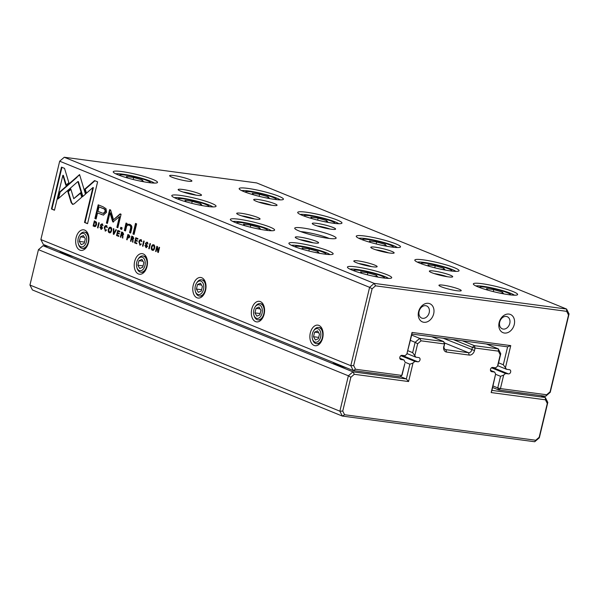 <?xml version="1.0" encoding="UTF-8"?>
<svg xmlns="http://www.w3.org/2000/svg" width="599" height="599" viewBox="0 0 599 599"><rect width="100%" height="100%" fill="white"/><g stroke="black" fill="none" stroke-linecap="round" stroke-linejoin="round"><path stroke-width="0.9" d="M462.45 340.809L474.378 345.66L498.301 348.85L500.764 353.747L498.278 364.08L497.484 366.251L495.643 367.838L492.692 367.442A2.186 1.67 112.1 0 0 490.566 369.119A2.186 1.67 112.1 0 0 491.367 371.575A2.186 1.67 112.1 0 0 491.682 371.657L494.632 372.054L495.62 374.016L491.959 390.398L545.345 397.519L547.815 402.416L539.317 437.802L534.727 441.748L342.336 416.073L32.413 289.946L29.95 285.049L339.873 411.184L348.371 375.798L38.448 249.663L29.95 285.049M73.25 256.627A23.256 2.913 -166.5 0 1 59.645 251.086M372.413 373.14A23.256 2.913 -166.5 0 1 369.119 372.773A23.256 2.913 -166.5 0 1 365.263 372.181M346.484 367.823A23.256 2.913 -166.5 0 1 332.879 362.29M400.417 376.554L406.347 378.972L409.888 364.207L413.025 362.994L414.867 361.407L417.817 361.796A2.186 1.67 112.1 0 0 419.944 360.119A2.186 1.67 112.1 0 0 419.143 357.67A2.186 1.67 112.1 0 0 418.828 357.588L415.878 357.191L412.659 352.654L415.144 342.321L410.405 340.389M48.107 246.391L43.031 245.71L352.961 371.844L406.347 378.972L408.57 381.541L354.301 374.3L350.864 377.258L342.748 411.079L344.59 414.74L535.731 440.25L539.167 437.285L547.284 403.471L545.442 399.81L491.165 392.562L495.62 374.016M404.946 362.2L409.888 364.207M400.836 355.694L414.867 361.407M407.035 353.597L415.878 357.191M407.926 350.729L412.659 352.654M411.678 335.088L419.727 338.368L443.649 341.557L431.729 336.705M497.484 366.251L500.232 354.803L498.39 351.141L475.089 348.034L474.483 350.557A5.241 4.013 -67.9 0 1 469.242 355.08L446.577 352.055A5.241 4.013 -67.9 0 1 443.762 346.462L444.705 343.654L444.099 346.185A3.272 2.508 112.1 0 0 445.386 349.554A3.272 2.508 112.1 0 0 445.858 349.681L468.523 352.706A3.272 2.508 112.1 0 0 471.802 349.883L472.409 347.353L453.338 339.588M498.39 351.141L498.301 348.85L486.373 343.998M490.469 370.354L494.632 372.054M523.504 393.303A23.256 2.913 -166.5 0 1 520.209 392.937A23.256 2.913 -166.5 0 1 516.36 392.345M545.442 399.81L545.345 397.519L540.583 395.58M444.705 343.654L443.649 341.557L444.368 343.931L421.075 340.824L417.638 343.781L414.89 355.229M413.025 362.994L408.57 381.541M417.638 343.781L415.144 342.321L419.727 338.368L421.075 340.824M344.59 414.74L342.336 416.073L339.873 411.184L342.748 411.079M43.031 245.71L38.448 249.663M350.864 377.258L348.371 375.798L352.961 371.844L354.301 374.3M500.232 354.803L500.764 353.747M474.378 345.66L472.409 347.353L475.089 348.034L474.378 345.66M535.731 440.25L534.727 441.748M539.167 437.285L539.317 437.802M491.959 390.398L491.165 392.562M547.284 403.471L547.815 402.416M337.671 364.237A20.636 2.583 13.5 0 0 336.226 364.259M64.437 253.033A20.636 2.583 13.5 0 0 62.992 253.055M495.598 374.3L500.539 376.307L503.677 375.086L500.442 388.586L546.655 394.756L550.084 391.791L568.518 315.007L566.676 311.345L566.587 309.054L256.664 182.927L64.273 157.252L374.195 283.379L566.587 309.054L569.05 313.951L550.241 392.3L545.652 396.253L498.81 390.001L492.655 387.501M95.054 226.617L94.23 226.437L95.66 226.355L96.544 224.655L96.461 222.222L94.343 220.881L93.122 225.988L94.814 226.609M128.972 237.968L128.201 237.803L129.916 236.897L129.114 235.033L127.894 234.531L126.666 239.637L127.138 239.832L127.677 237.586L128.733 237.953M133.802 238.402L132.956 236.598L131.728 236.096L130.5 241.195L130.964 241.39L131.518 239.083L132.109 239.323L132.693 240.132L132.469 242.003L132.971 242.206L132.866 239.345L133.802 238.402M105.694 231.057L105.08 230.944L106.712 230.009L105.222 230.36L104.758 227.927L106.218 226.22L107.273 227.613L106.39 225.696C105.409 225.336 104.69 226.018 104.248 227.747L105.446 231.049M106.697 229.859L105.222 230.36M72.397 204.281L74.051 203.937L81.756 197.198L80.438 192.833L73.752 198.681L70.794 188.992L67.807 191.605L71.206 202.776L72.764 204.379M113.338 234.216L113.855 234.426L116.386 229.851L115.884 229.642L113.81 233.535L113.87 228.825L113.346 228.616L113.338 234.216L113.847 234.284L113.847 233.535M117.763 230.413L116.535 235.519L118.752 236.418L118.894 235.804L117.149 235.1L117.569 233.363L119.201 234.022L119.343 233.423L117.711 232.756L118.085 231.207L119.793 231.895L119.935 231.296L117.763 230.413M123.671 234.276L122.832 232.472L121.597 231.97L120.377 237.077L120.841 237.264L121.395 234.965L122.57 236.006L122.346 237.878L122.847 238.08L122.743 235.22L123.671 234.276M146.493 247.657L145.849 247.537L147.541 246.526L145.991 243.344L146.972 242.827L148.013 244.025L147.152 242.288L145.482 243.187L145.617 244.37L147.04 246.391L145.976 246.93L144.891 245.493L146.246 247.649M147.654 242.348L145.991 243.254L146.119 244.437L147.541 246.459L145.976 246.93M147.152 242.288L146.74 242.168M126.022 223.068L124.345 230.48L125.498 230.952L126.479 226.886C126.928 225.329 127.879 224.805 129.324 225.321C130.537 225.801 130.941 226.841 130.53 228.451L129.534 232.592L130.664 233.056L131.713 228.691C132.222 226.579 131.593 225.164 129.833 224.445L128.875 224.176L126.913 224.842L127.153 223.532L126.022 223.068M82.467 196.719L85.477 194.173L79.577 174.579L59.593 192.047L57.923 199.025L77.892 181.564L82.467 196.719M58.575 198.449L60.102 192.114L77.084 177.259L76.575 177.192L79.689 174.975M135.494 223.412L132.956 233.984L134.086 234.441L136.624 223.869L135.494 223.412M101.501 229.35L100.857 229.23L102.549 228.212L100.999 225.037L101.98 224.52L103.021 225.711L102.159 223.974L100.497 224.88L100.625 226.055L102.047 228.077L100.991 228.616L99.898 227.178L101.253 229.342M101.501 228.691L100.991 228.616M102.159 223.974L101.748 223.861M153.022 250.315L152.393 250.202C154.385 251.543 155.882 245.313 153.658 244.931C151.659 243.606 150.184 249.828 152.393 250.202L152.775 250.307M153.658 244.931L153.284 244.826M79.899 250.12A10.37 6.544 97.6 0 1 77.518 233.954A10.37 6.544 97.6 0 1 88.375 234.838A10.37 6.544 97.6 0 1 86.78 246.795A10.37 6.544 97.6 0 1 79.899 250.12M138.451 273.945A10.37 6.544 97.6 0 1 136.063 257.78A10.37 6.544 97.6 0 1 146.927 258.671A10.37 6.544 97.6 0 1 145.332 270.628A10.37 6.544 97.6 0 1 138.451 273.945M196.996 297.778A10.37 6.544 97.6 0 1 194.615 281.612A10.37 6.544 97.6 0 1 205.472 282.496A10.37 6.544 97.6 0 1 203.877 294.453A10.37 6.544 97.6 0 1 196.996 297.778M255.548 321.603A10.37 6.544 97.6 0 1 253.167 305.438A10.37 6.544 97.6 0 1 264.024 306.329A10.37 6.544 97.6 0 1 262.429 318.286A10.37 6.544 97.6 0 1 255.548 321.603M314.101 345.436A10.37 6.544 97.6 0 1 311.712 329.263A10.37 6.544 97.6 0 1 322.576 330.154A10.37 6.544 97.6 0 1 320.982 342.111A10.37 6.544 97.6 0 1 314.101 345.436M372.099 288.8L369.605 287.333L59.683 161.198L40.874 239.555L350.797 365.69L369.605 287.333L374.195 283.379L375.536 285.835L372.099 288.8L353.665 365.577L355.514 369.246L401.727 375.416L404.849 363.541L402.064 375.139L400.102 376.831L353.26 370.579L43.338 244.452L40.874 239.555M140.301 245.141L139.687 245.028L141.319 244.093L139.829 244.444L139.365 242.011L140.825 240.304L141.881 241.697L140.997 239.78C140.016 239.42 139.297 240.102 138.856 241.831L140.054 245.133M141.304 243.943L139.829 244.444M135.771 237.743L134.55 242.85L136.759 243.748L136.901 243.134L135.164 242.423L135.576 240.686L137.208 241.352L137.358 240.753L135.726 240.087L136.093 238.529L137.8 239.226L137.942 238.627L135.771 237.743M64.542 168.379L61.472 167.136L51.424 208.984L54.472 210.227L62.858 175.312L65.868 185.293L68.863 182.68L64.542 168.379M109.969 232.794L109.34 232.682C111.332 234.022 112.829 227.792 110.605 227.41C108.606 226.085 107.131 232.3 109.34 232.682L109.722 232.786M110.605 227.41L110.231 227.306M120.796 227.276L120.406 228.878L121.732 229.417L122.114 227.815L120.796 227.276M156.818 246.309L155.598 251.415L156.032 251.587L157.065 247.252L157.769 252.299L158.338 252.531L159.566 247.424L159.147 247.252L158.143 251.415L157.485 246.578L156.818 246.309M97.51 227.77L97.974 227.964L99.202 222.858L98.738 222.663L97.51 227.77L98.004 227.837M148.769 248.63L149.233 248.825L150.461 243.718L149.99 243.523L148.769 248.63L149.263 248.697M112.956 222.004L119.441 216.673L116.887 227.321L117.853 227.71L121.08 214.255L120.122 213.865L113.496 219.751L110.628 210.002L109.654 209.605L106.427 223.06L107.386 223.457L109.954 212.787L112.597 221.443L112.956 222.004L113.496 221.81M106.023 208.692L103.088 206.805L98.191 204.813L94.904 218.5L96.117 218.994L97.562 212.967L103.38 215.101L106.517 212.271L106.023 208.692M142.502 246.084L142.966 246.271L144.194 241.165L143.723 240.978L142.502 246.084L142.996 246.144M97.607 181.834L94.56 180.599L84.759 189.149L86.076 193.514L92.882 187.577L84.511 222.446L87.559 223.689L97.607 181.834M328.117 238.312A21.287 2.666 -166.5 0 1 307.22 233.73A21.287 2.666 -166.5 0 1 294.813 228.548A21.287 2.666 -166.5 0 1 316.055 230.555A21.287 2.666 -166.5 0 1 335.882 238.409A21.287 2.666 -166.5 0 1 328.117 238.312M173.935 175.567A11.463 1.438 13.5 0 0 169.667 175.866A11.463 1.438 13.5 0 0 180.426 179.745A11.463 1.438 13.5 0 0 191.777 181.175A11.463 1.438 13.5 0 0 186.439 178.42A11.463 1.438 13.5 0 0 173.935 175.567M456.925 290.74A11.463 1.438 -166.5 0 1 445.678 288.269A11.463 1.438 -166.5 0 1 438.992 285.483A11.463 1.438 -166.5 0 1 450.426 286.562A11.463 1.438 -166.5 0 1 461.11 290.792A11.463 1.438 -166.5 0 1 456.925 290.74M272.53 205.36A12.01 1.505 -166.5 0 1 260.745 202.776A12.01 1.505 -166.5 0 1 253.751 199.856A12.01 1.505 -166.5 0 1 265.731 200.987A12.01 1.505 -166.5 0 1 276.918 205.42A12.01 1.505 -166.5 0 1 272.53 205.36M196.989 195.281A12.01 1.505 -166.5 0 1 185.203 192.698A12.01 1.505 -166.5 0 1 178.203 189.771A12.01 1.505 -166.5 0 1 190.183 190.909A12.01 1.505 -166.5 0 1 201.369 195.334A12.01 1.505 -166.5 0 1 196.989 195.281M331.082 229.192A12.01 1.505 -166.5 0 1 319.297 226.609A12.01 1.505 -166.5 0 1 312.296 223.682A12.01 1.505 -166.5 0 1 324.276 224.812A12.01 1.505 -166.5 0 1 335.462 229.245A12.01 1.505 -166.5 0 1 331.082 229.192M255.533 219.107A12.01 1.505 -166.5 0 1 243.748 216.524A12.01 1.505 -166.5 0 1 236.755 213.603A12.01 1.505 -166.5 0 1 248.735 214.734A12.01 1.505 -166.5 0 1 259.921 219.167A12.01 1.505 -166.5 0 1 255.533 219.107M389.635 253.018A12.01 1.505 -166.5 0 1 377.849 250.434A12.01 1.505 -166.5 0 1 370.848 247.514A12.01 1.505 -166.5 0 1 382.828 248.645A12.01 1.505 -166.5 0 1 394.015 253.07A12.01 1.505 -166.5 0 1 389.635 253.018M314.086 242.939A12.01 1.505 -166.5 0 1 302.3 240.356A12.01 1.505 -166.5 0 1 295.3 237.429A12.01 1.505 -166.5 0 1 307.28 238.559A12.01 1.505 -166.5 0 1 318.466 242.992A12.01 1.505 -166.5 0 1 314.086 242.939M448.179 276.85A12.01 1.505 -166.5 0 1 436.394 274.267A12.01 1.505 -166.5 0 1 429.401 271.34A12.01 1.505 -166.5 0 1 441.381 272.47A12.01 1.505 -166.5 0 1 452.567 276.903A12.01 1.505 -166.5 0 1 448.179 276.85M372.638 266.765A12.01 1.505 -166.5 0 1 360.853 264.181A12.01 1.505 -166.5 0 1 353.852 261.261A12.01 1.505 -166.5 0 1 365.832 262.392A12.01 1.505 -166.5 0 1 377.018 266.817A12.01 1.505 -166.5 0 1 372.638 266.765M274.851 199.415A22.762 2.853 -166.5 0 1 252.508 194.518A22.762 2.853 -166.5 0 1 239.248 188.977A22.762 2.853 -166.5 0 1 261.95 191.126A22.762 2.853 -166.5 0 1 283.155 199.519A22.762 2.853 -166.5 0 1 274.851 199.415M148.941 182.613A22.762 2.853 -166.5 0 1 126.599 177.716A22.762 2.853 -166.5 0 1 113.331 172.175A22.762 2.853 -166.5 0 1 136.04 174.316A22.762 2.853 -166.5 0 1 157.245 182.717A22.762 2.853 -166.5 0 1 148.941 182.613M333.396 223.247A22.762 2.853 -166.5 0 1 311.061 218.343A22.762 2.853 -166.5 0 1 297.793 212.802A22.762 2.853 -166.5 0 1 320.502 214.951A22.762 2.853 -166.5 0 1 341.707 223.345A22.762 2.853 -166.5 0 1 333.396 223.247M207.486 206.445A22.762 2.853 -166.5 0 1 185.151 201.541A22.762 2.853 -166.5 0 1 171.883 196A22.762 2.853 -166.5 0 1 194.593 198.149A22.762 2.853 -166.5 0 1 215.797 206.543A22.762 2.853 -166.5 0 1 207.486 206.445M391.948 247.073A22.762 2.853 -166.5 0 1 369.613 242.176A22.762 2.853 -166.5 0 1 356.345 236.635A22.762 2.853 -166.5 0 1 379.047 238.776A22.762 2.853 -166.5 0 1 400.252 247.177A22.762 2.853 -166.5 0 1 391.948 247.073M266.038 230.271A22.762 2.853 -166.5 0 1 243.696 225.374A22.762 2.853 -166.5 0 1 230.435 219.833A22.762 2.853 -166.5 0 1 253.137 221.974A22.762 2.853 -166.5 0 1 274.342 230.375A22.762 2.853 -166.5 0 1 266.038 230.271M450.5 270.905A22.762 2.853 -166.5 0 1 428.158 266.001A22.762 2.853 -166.5 0 1 414.897 260.46A22.762 2.853 -166.5 0 1 437.599 262.609A22.762 2.853 -166.5 0 1 458.804 271.003A22.762 2.853 -166.5 0 1 450.5 270.905M324.591 254.103A22.762 2.853 -166.5 0 1 302.248 249.199A22.762 2.853 -166.5 0 1 288.988 243.658A22.762 2.853 -166.5 0 1 311.69 245.807A22.762 2.853 -166.5 0 1 332.894 254.201A22.762 2.853 -166.5 0 1 324.591 254.103M509.045 294.73A22.762 2.853 -166.5 0 1 486.71 289.834A22.762 2.853 -166.5 0 1 473.442 284.293A22.762 2.853 -166.5 0 1 496.152 286.434A22.762 2.853 -166.5 0 1 517.356 294.835A22.762 2.853 -166.5 0 1 509.045 294.73M383.135 277.929A22.762 2.853 -166.5 0 1 360.8 273.032A22.762 2.853 -166.5 0 1 347.532 267.491A22.762 2.853 -166.5 0 1 370.242 269.632A22.762 2.853 -166.5 0 1 391.446 278.026A22.762 2.853 -166.5 0 1 383.135 277.929M493.022 385.981L497.754 387.905L500.539 376.307M503.677 375.086L505.519 373.506L508.469 373.896A2.186 1.67 112.1 0 0 510.595 372.219A2.186 1.67 112.1 0 0 509.801 369.77A2.186 1.67 112.1 0 0 509.479 369.688L506.529 369.291L503.317 364.754L507.615 346.836L411.925 334.062L406.826 354.151L404.991 355.739L402.041 355.349A2.186 1.67 112.1 0 0 399.907 357.026A2.186 1.67 112.1 0 0 400.709 359.475A2.186 1.67 112.1 0 0 401.023 359.557L403.981 359.954L404.969 361.916M491.494 367.793L505.519 373.506M497.687 365.69L506.529 369.291M498.578 362.829L503.317 364.754M399.818 358.262L403.981 359.954M406.826 354.151L412.045 332.445L510.752 345.616L505.541 367.329M566.676 311.345L375.536 285.835M504.418 333.037A9.824 7.525 -67.9 0 1 501.288 317.942A9.824 7.525 -67.9 0 1 514.376 319.686A9.824 7.525 -67.9 0 1 504.418 333.037M423.837 322.277A9.824 7.525 -67.9 0 1 420.708 307.19A9.824 7.525 -67.9 0 1 433.796 308.934A9.824 7.525 -67.9 0 1 423.837 322.277M349.958 269.138A20.636 2.583 -166.5 0 1 369.688 271.946A20.636 2.583 -166.5 0 1 388.534 278.4M384.693 278.123A16.046 2.014 13.5 0 0 384.655 277.771A16.046 2.014 13.5 0 0 375.303 273.863A16.046 2.014 13.5 0 0 359.557 270.411A16.046 2.014 13.5 0 0 353.702 270.344A16.046 2.014 13.5 0 0 353.507 270.636M373.521 276.229L377.632 276.775L376.389 275.27L367.876 272.8L360.605 271.834L361.848 273.331M376.075 276.566L376.389 275.27M367.389 274.814L367.876 272.8M475.868 285.94A20.636 2.583 -166.5 0 1 495.598 288.748A20.636 2.583 -166.5 0 1 514.444 295.202M291.413 245.313A20.636 2.583 -166.5 0 1 311.136 248.121A20.636 2.583 -166.5 0 1 329.982 254.568M417.323 262.115A20.636 2.583 -166.5 0 1 437.045 264.923A20.636 2.583 -166.5 0 1 455.891 271.377M232.861 221.48A20.636 2.583 -166.5 0 1 252.583 224.288A20.636 2.583 -166.5 0 1 271.429 230.742M358.771 238.282A20.636 2.583 -166.5 0 1 378.493 241.09A20.636 2.583 -166.5 0 1 397.347 247.544M174.309 197.655A20.636 2.583 -166.5 0 1 194.031 200.463A20.636 2.583 -166.5 0 1 212.885 206.917M300.219 214.457A20.636 2.583 -166.5 0 1 319.941 217.265A20.636 2.583 -166.5 0 1 338.794 223.719M115.764 173.822A20.636 2.583 -166.5 0 1 135.486 176.63A20.636 2.583 -166.5 0 1 154.332 183.084M241.674 190.624A20.636 2.583 -166.5 0 1 261.396 193.44A20.636 2.583 -166.5 0 1 280.242 199.886M510.603 294.925A16.046 2.014 13.5 0 0 510.565 294.573A16.046 2.014 13.5 0 0 501.213 290.672A16.046 2.014 13.5 0 0 485.467 287.213A16.046 2.014 13.5 0 0 479.612 287.146A16.046 2.014 13.5 0 0 479.417 287.438M499.431 293.031L503.542 293.577L502.299 292.08L493.786 289.609L486.515 288.636L487.758 290.133M326.141 254.29A16.046 2.014 13.5 0 0 326.111 253.946A16.046 2.014 13.5 0 0 316.751 250.038A16.046 2.014 13.5 0 0 301.005 246.586A16.046 2.014 13.5 0 0 295.15 246.511A16.046 2.014 13.5 0 0 294.955 246.803M314.977 252.396L319.08 252.943L317.837 251.445L309.324 248.974L302.053 248.001L303.296 249.506M452.058 271.092A16.046 2.014 13.5 0 0 452.02 270.748A16.046 2.014 13.5 0 0 442.668 266.84A16.046 2.014 13.5 0 0 426.915 263.388A16.046 2.014 13.5 0 0 421.06 263.313A16.046 2.014 13.5 0 0 420.865 263.605M440.886 269.198L444.99 269.752L443.747 268.247L435.233 265.776L427.963 264.81L429.206 266.308M267.596 230.465A16.046 2.014 13.5 0 0 267.558 230.113A16.046 2.014 13.5 0 0 258.206 226.212A16.046 2.014 13.5 0 0 242.453 222.753A16.046 2.014 13.5 0 0 236.598 222.686A16.046 2.014 13.5 0 0 236.41 222.978M256.424 228.571L260.535 229.118L259.285 227.62L250.771 225.149L243.501 224.176L244.751 225.673M393.506 247.267A16.046 2.014 13.5 0 0 393.468 246.915A16.046 2.014 13.5 0 0 384.116 243.014A16.046 2.014 13.5 0 0 368.363 239.555A16.046 2.014 13.5 0 0 362.507 239.488A16.046 2.014 13.5 0 0 362.32 239.78M382.334 245.373L386.445 245.919L385.194 244.422L376.681 241.951L369.418 240.978L370.661 242.475M209.044 206.633A16.046 2.014 13.5 0 0 209.006 206.288A16.046 2.014 13.5 0 0 199.654 202.38A16.046 2.014 13.5 0 0 183.908 198.928A16.046 2.014 13.5 0 0 178.045 198.853A16.046 2.014 13.5 0 0 177.858 199.145M197.872 204.738L201.983 205.292L200.74 203.787L192.227 201.316L184.956 200.351L186.199 201.848M334.953 223.434A16.046 2.014 13.5 0 0 334.916 223.09A16.046 2.014 13.5 0 0 325.564 219.182A16.046 2.014 13.5 0 0 309.818 215.73A16.046 2.014 13.5 0 0 303.963 215.655A16.046 2.014 13.5 0 0 303.768 215.947M323.782 221.54L327.893 222.094L326.65 220.589L318.136 218.118L310.866 217.152L312.109 218.65M150.491 182.807A16.046 2.014 13.5 0 0 150.454 182.455A16.046 2.014 13.5 0 0 141.102 178.554A16.046 2.014 13.5 0 0 125.356 175.095A16.046 2.014 13.5 0 0 119.501 175.028A16.046 2.014 13.5 0 0 119.306 175.32M139.327 180.913L143.431 181.46L142.188 179.962L133.674 177.491L126.404 176.518L127.647 178.015M276.401 199.609A16.046 2.014 13.5 0 0 276.364 199.265A16.046 2.014 13.5 0 0 267.012 195.356A16.046 2.014 13.5 0 0 251.266 191.897A16.046 2.014 13.5 0 0 245.41 191.83A16.046 2.014 13.5 0 0 245.216 192.122M265.237 197.715L269.34 198.262L268.097 196.764L259.584 194.293L252.314 193.32L253.557 194.825M501.984 293.368L502.299 292.08M493.299 291.616L493.786 289.609M317.53 252.741L317.837 251.445M308.844 250.981L309.324 248.974M443.44 269.543L443.747 268.247M434.754 267.783L435.233 265.776M258.978 228.908L259.285 227.62M250.292 227.156L250.771 225.149M384.887 245.71L385.194 244.422M376.202 243.958L376.681 241.951M200.425 205.083L200.74 203.787M191.74 203.323L192.227 201.316M326.335 221.885L326.65 220.589M317.65 220.125L318.136 218.118M141.881 181.25L142.188 179.962M133.195 179.498L133.674 177.491M267.79 198.059L268.097 196.764M259.105 196.3L259.584 194.293M358.756 263.53A9.824 1.228 -166.5 0 1 359.123 263.575A9.824 1.228 -166.5 0 1 371.62 266.622M434.297 273.616A9.824 1.228 -166.5 0 1 434.664 273.661A9.824 1.228 -166.5 0 1 447.168 276.701M300.204 239.705A9.824 1.228 -166.5 0 1 300.571 239.75A9.824 1.228 -166.5 0 1 313.075 242.79M375.753 249.783A9.824 1.228 -166.5 0 1 376.12 249.828A9.824 1.228 -166.5 0 1 388.616 252.875M241.652 215.872A9.824 1.228 -166.5 0 1 242.018 215.917A9.824 1.228 -166.5 0 1 254.523 218.964M317.2 225.958A9.824 1.228 -166.5 0 1 317.567 226.003A9.824 1.228 -166.5 0 1 330.071 229.043M183.099 192.047A9.824 1.228 -166.5 0 1 183.466 192.092A9.824 1.228 -166.5 0 1 195.97 195.132M258.648 202.125A9.824 1.228 -166.5 0 1 259.015 202.177A9.824 1.228 -166.5 0 1 271.519 205.217M422.647 318.324A6.552 5.017 -67.9 0 1 421.689 318.076A6.552 5.017 -67.9 0 1 419.517 310.117A6.552 5.017 -67.9 0 1 426.63 305.939A6.552 5.017 -67.9 0 1 429.026 313.292A6.552 5.017 -67.9 0 1 422.647 318.324M503.227 329.083A6.552 5.017 -67.9 0 1 502.276 328.829A6.552 5.017 -67.9 0 1 500.098 320.869A6.552 5.017 -67.9 0 1 507.211 316.691A6.552 5.017 -67.9 0 1 509.607 324.052A6.552 5.017 -67.9 0 1 503.227 329.083M313.532 331A6.881 4.343 -82.4 0 0 312.468 338.929A6.881 4.343 -82.4 0 0 319.671 339.513A6.881 4.343 -82.4 0 0 318.091 328.791A6.881 4.343 -82.4 0 0 313.532 331L313.973 330.289A8.184 5.166 97.6 0 1 318.593 327.451L319.26 327.541A8.184 5.166 97.6 0 1 320.076 327.758A8.184 5.166 97.6 0 1 322.764 330.88M321.356 341.46A8.184 5.166 97.6 0 1 317.096 343.766L316.422 343.676A8.184 5.166 97.6 0 1 312.708 339.73L312.468 338.929M318.593 327.451A8.184 5.166 97.6 0 1 319.402 327.668A8.184 5.166 97.6 0 1 322.524 336.9A8.184 5.166 97.6 0 1 316.422 343.676M318.391 338.705L319.484 334.145L317.597 330.865L314.61 332.153L313.509 336.713L315.403 339.992L318.391 338.705M318.653 332.692L314.61 332.153M318.705 337.409L313.509 336.713M254.979 307.167A6.881 4.343 -82.4 0 0 253.924 315.096A6.881 4.343 -82.4 0 0 261.127 315.688A6.881 4.343 -82.4 0 0 259.539 304.966A6.881 4.343 -82.4 0 0 254.979 307.167L255.421 306.456A8.184 5.166 97.6 0 1 260.041 303.618L260.715 303.708A8.184 5.166 97.6 0 1 261.523 303.925A8.184 5.166 97.6 0 1 264.219 307.047M262.804 317.635A8.184 5.166 97.6 0 1 258.543 319.941L257.877 319.851A8.184 5.166 97.6 0 1 254.163 315.898L253.924 315.096M196.427 283.342A6.881 4.343 -82.4 0 0 195.371 291.271A6.881 4.343 -82.4 0 0 202.574 291.855A6.881 4.343 -82.4 0 0 200.994 281.141A6.881 4.343 -82.4 0 0 196.427 283.342L196.869 282.631A8.184 5.166 97.6 0 1 201.489 279.793L202.162 279.883A8.184 5.166 97.6 0 1 202.971 280.1A8.184 5.166 97.6 0 1 205.667 283.222M204.252 293.81A8.184 5.166 97.6 0 1 199.999 296.108L199.325 296.018A8.184 5.166 97.6 0 1 195.611 292.072L195.371 291.271M137.882 259.509A6.881 4.343 -82.4 0 0 136.819 267.439A6.881 4.343 -82.4 0 0 144.022 268.03A6.881 4.343 -82.4 0 0 142.442 257.308A6.881 4.343 -82.4 0 0 137.882 259.509L138.324 258.805A8.184 5.166 97.6 0 1 142.944 255.96L143.61 256.05A8.184 5.166 97.6 0 1 144.426 256.267A8.184 5.166 97.6 0 1 147.114 259.389M145.707 269.977A8.184 5.166 97.6 0 1 141.446 272.283L140.772 272.193A8.184 5.166 97.6 0 1 137.059 268.24L136.819 267.439M79.33 235.684A6.881 4.343 -82.4 0 0 78.274 243.613A6.881 4.343 -82.4 0 0 85.47 244.205A6.881 4.343 -82.4 0 0 83.89 233.483A6.881 4.343 -82.4 0 0 79.33 235.684L79.772 234.973A8.184 5.166 97.6 0 1 84.392 232.135L85.058 232.225A8.184 5.166 97.6 0 1 85.874 232.442A8.184 5.166 97.6 0 1 88.57 235.564M87.155 246.152A8.184 5.166 97.6 0 1 82.894 248.458L82.228 248.368A8.184 5.166 97.6 0 1 78.514 244.414L78.274 243.613M260.041 303.618A8.184 5.166 97.6 0 1 260.857 303.835A8.184 5.166 97.6 0 1 263.972 313.075A8.184 5.166 97.6 0 1 257.877 319.851M259.839 314.872L260.939 310.312L259.045 307.04L256.058 308.328L254.964 312.888L256.859 316.16L259.839 314.872M201.489 279.793A8.184 5.166 97.6 0 1 202.305 280.01A8.184 5.166 97.6 0 1 205.427 289.242A8.184 5.166 97.6 0 1 199.325 296.018M201.294 291.047L202.387 286.487L200.493 283.215L197.505 284.503L196.412 289.062L198.306 292.334L201.294 291.047M142.944 255.96A8.184 5.166 97.6 0 1 143.753 256.177A8.184 5.166 97.6 0 1 146.875 265.417A8.184 5.166 97.6 0 1 140.772 272.193M142.742 267.214L143.835 262.654L141.948 259.382L138.961 260.67L137.86 265.23L139.754 268.502L142.742 267.214M84.392 232.135A8.184 5.166 97.6 0 1 85.2 232.352A8.184 5.166 97.6 0 1 88.323 241.592A8.184 5.166 97.6 0 1 82.228 248.368M84.189 243.389L85.29 238.829L83.396 235.557L80.408 236.845L79.315 241.404L81.202 244.677L84.189 243.389M260.101 308.867L256.058 308.328M260.153 313.577L254.964 312.888M201.549 285.042L197.505 284.503M201.601 289.751L196.412 289.062M143.004 261.209L138.961 260.67M143.056 265.926L137.86 265.23M84.452 237.384L80.408 236.845M84.504 242.093L79.315 241.404M355.514 369.246L353.26 370.579L350.797 365.69L353.665 365.577M64.273 157.252L59.683 161.198M497.754 387.905L498.81 390.001L500.442 388.586L497.754 387.905M546.655 394.756L545.652 396.253M550.084 391.791L550.241 392.3M568.518 315.007L569.05 313.951M402.064 375.139L400.102 376.831M507.615 346.836L510.752 345.616M411.925 334.062L412.045 332.445M300.728 231.618A18.015 2.261 -166.5 0 1 303.933 231.94A18.015 2.261 -166.5 0 1 329.225 238.454M152.902 250.27C150.686 249.888 152.161 243.673 154.168 244.998M154.025 245.56C155.141 247.522 154.812 248.899 153.037 249.678L152.535 249.611C154.31 248.832 154.639 247.454 153.524 245.493L154.025 245.56L153.524 245.493C151.749 246.264 151.42 247.642 152.535 249.611M141.903 241.569L141.327 240.371M141.888 241.562L141.386 241.494M140.188 245.096L139.365 241.899C139.807 240.169 140.518 239.488 141.499 239.847M101.358 229.297L100.4 227.246M102.534 225.598L103.035 225.666L102.489 224.588M101.493 228.683L102.556 228.144L101.134 226.123L100.999 224.947L102.669 224.041M136.789 243.621L135.052 242.909L135.172 242.43M135.584 240.693L135.733 240.087M136.1 238.537L136.25 237.93M135.052 242.909L134.55 242.85M137.238 241.225L135.576 240.686M137.83 239.098L136.093 238.529M134.116 234.321L133.457 234.052L135.966 223.607M133.457 234.052L132.956 233.984M54.502 210.099L51.926 209.051L61.944 167.323M51.926 209.051L51.424 208.984M66.249 184.956L63.359 175.38L62.858 175.312M109.849 232.749C107.633 232.367 109.108 226.152 111.115 227.478M110.972 228.039C112.088 230.001 111.758 231.379 109.984 232.157L109.482 232.09C111.257 231.311 111.586 229.934 110.471 227.972L110.972 228.039L110.471 227.972C108.696 228.743 108.367 230.121 109.482 232.09M60.102 192.114L59.593 192.047M82.857 196.397L78.394 181.632L77.892 181.564M121.762 229.29L120.916 228.945L121.268 227.47M120.916 228.945L120.406 228.878M125.528 230.825L124.847 230.548L126.524 223.135M124.847 230.548L124.345 230.48M130.694 232.929L130.035 232.659L131.031 228.518C131.443 226.909 131.046 225.868 129.826 225.389M130.035 232.659L129.534 232.592M126.913 224.842L129.137 224.221M157.11 247.26L157.297 246.496M156.054 251.475L155.598 251.415M158.368 252.404L157.574 247.32L157.065 247.252M158.271 252.359L157.769 252.299M158.593 251.475L158.143 251.415M146.351 247.604L145.392 245.56M147.526 243.905L148.028 243.973L147.474 242.894M122.57 236.006L123.072 236.073L122.488 235.272L121.395 234.965L121.552 234.344M121.919 232.809L122.076 232.165M121.911 232.809L121.545 234.336L123.154 234.149L121.911 232.809L123.102 233.153L123.664 234.216L122.735 234.681M122.226 234.613L122.773 234.696M120.871 237.144L120.377 237.077M122.847 237.945L122.346 237.878M118.782 236.291L117.045 235.587L117.157 235.1M117.576 233.363L117.718 232.756M119.822 231.768L118.085 231.207L118.235 230.608M117.045 235.587L116.535 235.519M119.231 233.895L117.569 233.363M114.327 233.58L116.326 229.829M114.312 233.603L113.81 233.535M113.847 230.525L113.855 228.818M117.883 227.59L117.389 227.388L119.95 216.733L119.441 216.673M117.389 227.388L116.887 227.321M113.496 219.751L120.519 214.023M107.423 223.33L106.929 223.127L110.134 209.8M106.929 223.127L106.427 223.06M113.458 222.072L110.456 212.855L109.954 212.787M113.099 221.51L112.597 221.443M96.147 218.867L95.413 218.568L98.663 205.008M103.62 215.131L97.562 212.967M99.015 206.902L97.937 211.387L103.215 213.386L104.93 211.769C105.387 210.009 104.608 208.871 102.601 208.362L99.015 206.902L103.103 208.43C105.11 208.939 105.888 210.077 105.431 211.836L103.455 213.401M95.413 218.568L94.904 218.5M73.018 204.394L71.708 202.844L68.308 191.673L70.922 189.396M73.752 198.681L80.558 193.237M68.308 191.673L67.807 191.605M106.779 227.41L107.281 227.478L106.719 226.287M105.581 231.012L104.758 227.815C105.199 226.085 105.911 225.404 106.892 225.763M132.693 240.132L133.195 240.199L132.611 239.39L131.518 239.083L131.675 238.462L132.896 238.821M132.858 238.806L133.787 238.335L133.225 237.271L132.035 236.927L132.199 236.283M132.469 242.003L132.993 241.854M130.994 241.262L130.5 241.195M132.357 238.739L133.285 238.267L132.035 236.927L131.668 238.462M127.684 237.586L127.834 236.957M128.5 237.234L129.421 236.71L128.223 235.31L127.827 236.957L129.294 237.384L129.923 236.777L129.399 235.654L128.223 235.31L128.366 234.726M128.703 237.87L127.677 237.586M127.168 239.705L126.666 239.637M94.732 226.504L93.624 226.055L93.744 225.568L95.016 225.95M94.986 225.935L96.559 224.52L95.847 221.967L94.679 221.63L94.822 221.076M93.624 226.055L93.122 225.988M94.477 225.868L96.05 224.453L95.346 221.9L94.679 221.63L93.736 225.568M86.458 193.185L85.26 189.217L94.956 180.756M85.26 189.217L84.759 189.149M87.589 223.562L85.013 222.514L93.384 187.644L92.882 187.577M85.013 222.514L84.511 222.446M401.936 355.334L417.817 361.796M444.96 349.314L445.858 349.681L446.577 352.055M444.301 342.845L468.523 352.706L469.242 355.08M443.193 338.24L474.483 350.557M491.075 371.41L491.682 371.657M492.588 367.434L508.469 373.896M400.424 359.31L401.023 359.557M139.365 241.899L138.856 241.831M100.999 224.947L100.497 224.88M101.134 226.123L100.625 226.055M101.823 226.819L101.321 226.751M102.556 228.144L102.047 228.077M126.045 225.553L125.543 225.486M131.031 228.518L130.53 228.451M145.991 243.254L145.482 243.187M146.119 244.437L145.617 244.37M146.815 245.133L146.306 245.066M147.541 246.459L147.04 246.391M122.488 235.272L121.979 235.205M123.664 234.216L123.154 234.149M123.102 233.153L122.593 233.086M101.8 214.554L101.298 214.487M105.431 211.836L104.93 211.769M103.103 208.43L102.601 208.362M71.708 202.844L71.206 202.776M104.758 227.815L104.248 227.747M132.611 239.39L132.109 239.323M133.787 238.335L133.285 238.267M133.225 237.271L132.723 237.204M129.923 236.777L129.421 236.71M129.399 235.654L128.897 235.587M96.559 224.52L96.05 224.453M95.847 221.967L95.346 221.9M353.702 270.344L353.328 270.561M362.507 239.488L362.133 239.712M393.468 246.915L393.7 247.29M295.15 246.511L294.775 246.736M119.501 175.028L119.126 175.252M150.454 182.455L150.686 182.83M303.963 215.655L303.588 215.88M236.598 222.686L236.223 222.91M267.558 230.113L267.79 230.488M421.06 263.313L420.685 263.538M479.612 287.146L479.237 287.37M510.565 294.573L510.797 294.948M245.41 191.83L245.036 192.054M103.215 213.386L103.717 213.454"/></g></svg>
